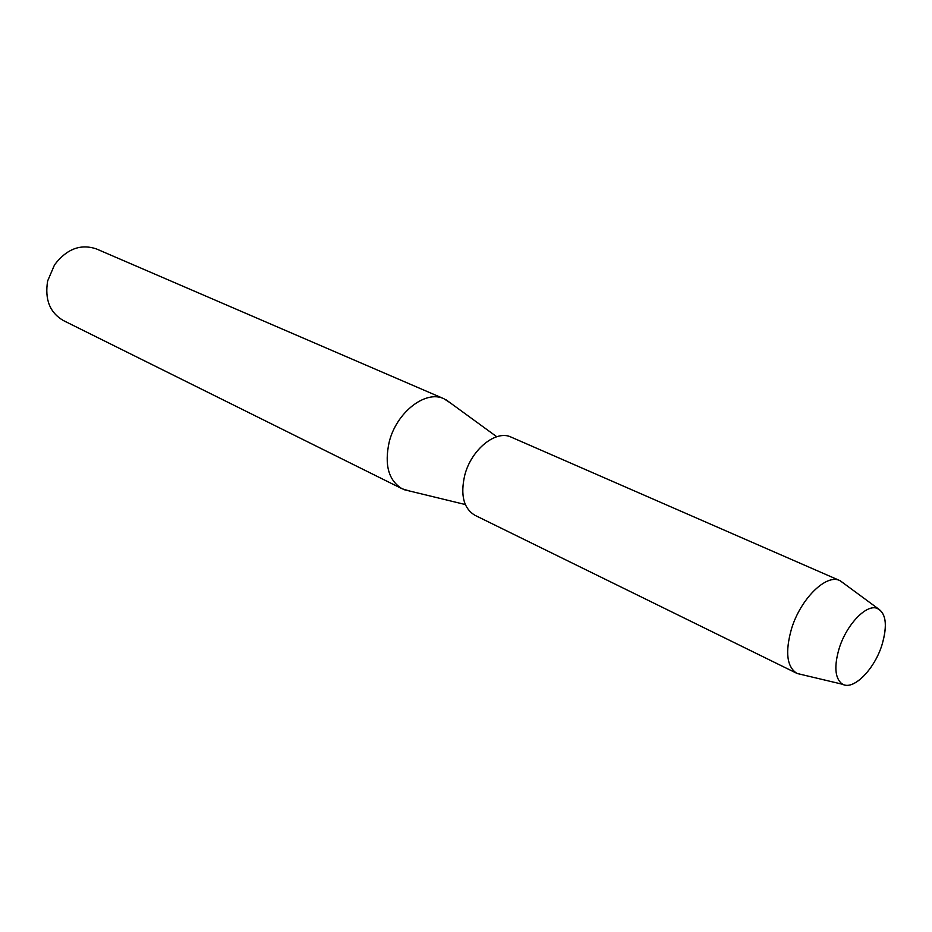 <?xml version="1.0" encoding="UTF-8"?>
<svg xmlns="http://www.w3.org/2000/svg" width="932" height="932" viewBox="0 0 932 932"><rect width="100%" height="100%" fill="white"/><g stroke="black" fill="none" stroke-linecap="round" stroke-linejoin="round"><path stroke-width="1.4" d="M881.94 645.049C887.847 624.591 886.029 612.289 876.499 608.118C865.537 604.67 846.326 625.162 839.173 648.416C834.082 665.856 834.874 677.564 841.549 683.517C851.883 691.975 874.076 670.457 881.94 645.049C887.52 626.118 886.25 614.002 878.142 608.689L876.499 608.118C865.537 604.67 846.326 625.162 839.173 648.416C834.082 665.856 834.874 677.564 841.549 683.517L843.052 684.403C853.933 690.204 874.449 669.141 881.94 645.049M450.226 402.834L443.935 398.745C425.609 389.692 396.391 412.34 389.168 442.141C384.24 465.01 388.586 480.562 402.193 488.799L409.393 490.966M443.935 398.745L96.497 248.96C80.723 243.578 66.743 248.867 54.545 264.828L47.648 280.928C44.608 299.44 49.827 312.628 63.329 320.526L402.193 488.799M843.996 583.548L839.872 580.601C826.346 573.483 800.472 598.88 791.454 629.007C785.012 652.097 786.829 666.881 796.883 673.358L801.8 674.605M839.872 580.601L511.144 437.12C495.999 429.512 471.243 449.492 464.742 475.273C460.233 495.09 463.635 508.429 474.912 515.279L796.883 673.358M496.744 436.735L446.113 399.84M465.313 504.538L404.441 489.766M878.142 608.689L840.186 580.741M843.052 684.403L797.198 673.51"/></g></svg>
